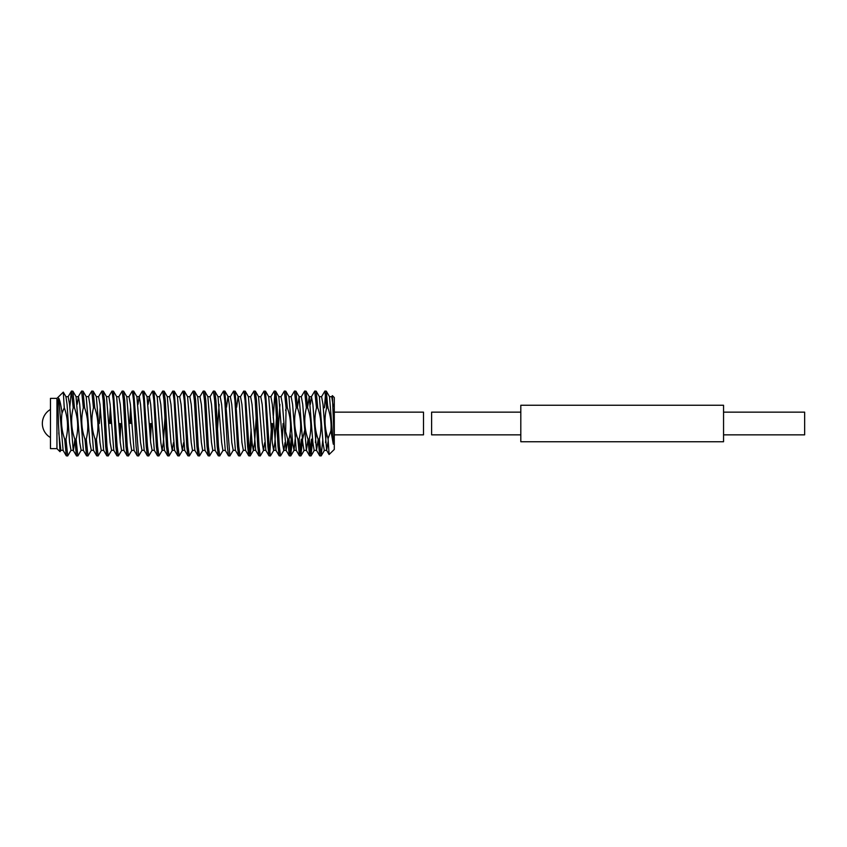 <?xml version="1.0" encoding="UTF-8"?>
<svg xmlns="http://www.w3.org/2000/svg" width="847" height="847" viewBox="0 0 847 847"><rect width="100%" height="100%" fill="white"/><g stroke="black" fill="none" stroke-linecap="round" stroke-linejoin="round"><path stroke-width="1.27" d="M520.81 412.15L431.61 412.15L431.61 434.85L520.81 434.85M723.55 423.5L723.55 405.258L520.81 405.258L520.81 441.742L723.55 441.742L723.55 423.5M723.55 434.85L804.65 434.85L804.65 412.15L723.55 412.15M56.95 423.5L56.95 398.365L50.46 398.365L50.46 448.635L56.95 448.635L56.95 423.5M50.46 437.55A16.22 16.22 0 0 1 50.46 409.45M334.29 412.15L423.5 412.15L423.5 434.85L334.29 434.85M58.761 432.87L60.878 450.318L59.999 451.695L58.443 423.5C58.454 412.171 57.162 400.927 58.761 398.291C59.915 400.43 61.005 405.364 62.043 413.082L64.245 407.799L63.303 392.119L56.95 398.365M334.29 423.5L334.29 397.55L332.395 395.644L334.014 435.729C333.877 438.725 334.385 444.347 333.295 444.188L330.923 430.858L328.075 438.64L329.091 454.532L334.29 449.45L334.29 423.5M333.295 444.188L329.515 396.682L331.717 396.682L332.395 395.644M98.57 396.682L99.988 404.443L103.641 450.318L101.269 450.456L99.999 442.558L96.357 396.682L98.57 396.682L101.894 391.06L103.302 391.176L104.435 400.567L106.976 446.433L108.236 455.94L111.571 450.318L113.773 450.318L110.131 404.443L108.861 396.544L106.5 396.682L110.142 442.558L111.571 450.318M99.364 423.5L100.211 407.259M101.894 391.06L103.165 400.567L105.695 446.433L106.828 455.824L108.236 455.94M284.359 391.06L285.767 391.176L287.355 407.799L286.074 407.799L284.359 391.06L281.035 396.682L282.453 404.443L286.106 450.318L287.747 439.741M273.242 417.74L274.862 393.569M276.471 417.74L274.862 442.558L273.602 450.456L272.332 442.558L268.69 396.682L270.892 396.682L274.227 391.06L275.635 391.176L276.768 400.567L279.298 446.433L280.569 455.94L283.893 450.318L284.994 442.621M274.227 391.06L275.487 400.567L278.028 446.433L279.161 455.824L280.569 455.94M264.719 442.621L263.459 450.456L262.199 442.558L258.557 396.682L260.76 396.682L263.957 391.176L265.492 391.176L269.166 446.433L270.437 455.94L273.761 450.318L275.963 450.318L272.321 404.443L270.892 396.682M264.084 391.06L265.355 400.567L267.885 446.433L269.018 455.824L270.437 455.94M256.196 417.74L254.598 442.558L253.327 450.456L252.057 442.558L248.415 396.682L250.627 396.682L253.952 391.06L255.36 391.176L256.493 400.567L259.023 446.433L260.294 455.94L263.618 450.318L265.831 450.318L262.189 404.443L260.76 396.682M253.952 391.06L255.212 400.567L257.753 446.433L258.886 455.824L260.294 455.94M236.631 407.259L238.123 396.544L240.484 396.682L243.682 391.176L245.217 391.176L248.891 446.433L250.161 455.94L251.845 439.741M243.809 391.06L245.079 400.567L247.61 446.433L248.753 455.824L250.161 455.94M226.498 407.259L227.981 396.544L230.352 396.682L233.539 391.176L235.085 391.176L238.759 446.433L240.019 455.94L243.343 450.318L245.556 450.318L241.914 404.443L240.484 396.682M233.677 391.06L234.937 400.567L237.478 446.433L238.61 455.824L240.019 455.94M220.209 396.682L221.639 404.443L225.281 450.318L222.909 450.456L221.649 442.558L218.007 396.682L220.209 396.682L223.407 391.176L224.815 391.06L229.886 455.94L233.211 450.318L235.413 450.318L231.771 404.443L230.352 396.682M223.534 391.06L224.804 400.567L227.335 446.433L228.478 455.824L229.886 455.94M210.077 396.682L211.496 404.443L215.138 450.318L212.777 450.456L211.506 442.558L207.864 396.682L210.077 396.682L213.402 391.06L214.81 391.176L215.943 400.567L218.484 446.433L219.744 455.94L223.068 450.318M213.402 391.06L214.672 400.567L217.203 446.433L218.335 455.824L219.744 455.94M199.934 396.682L201.364 404.443L205.006 450.318L202.645 450.456L201.374 442.558L197.732 396.682L199.934 396.682L203.259 391.06L204.667 391.176L205.81 400.567L208.341 446.433L209.611 455.94L212.936 450.318M203.259 391.06L204.529 400.567L207.06 446.433L208.203 455.824L209.611 455.94M189.802 396.682L191.221 404.443L194.874 450.318L192.502 450.456L191.231 442.558L187.589 396.682L189.802 396.682L193.127 391.06L194.535 391.176L195.668 400.567L198.209 446.433L199.469 455.94L202.804 450.318M193.127 391.06L194.397 400.567L196.928 446.433L198.06 455.824L199.469 455.94M183.63 442.621L182.37 450.456L181.099 442.558L177.457 396.682L179.659 396.682L182.857 391.176L184.402 391.176L188.066 446.433L189.336 455.94L192.661 450.318M182.984 391.06L184.254 400.567L186.795 446.433L187.928 455.824L189.336 455.94M173.487 442.621L172.227 450.456L170.967 442.558L167.314 396.682L169.527 396.682L172.724 391.176L174.26 391.176L177.934 446.433L179.204 455.94L182.529 450.318L184.731 450.318L181.089 404.443L179.659 396.682M172.852 391.06L174.122 400.567L176.652 446.433L177.785 455.824L179.204 455.94M164.964 417.74L163.355 442.558L162.095 450.456L160.824 442.558L157.182 396.682L159.384 396.682L162.719 391.06L164.127 391.176L165.26 400.567L167.791 446.433L169.061 455.94L172.386 450.318L174.598 450.318L170.956 404.443L169.527 396.682M162.719 391.06L163.979 400.567L166.52 446.433L167.653 455.824L169.061 455.94M148.151 404.379L149.252 396.682L152.449 391.176L153.985 391.176L157.658 446.433L158.929 455.94L162.253 450.318L164.456 450.318L160.814 404.443L159.384 396.682M152.576 391.06L153.847 400.567L156.377 446.433L157.521 455.824L158.929 455.94M138.008 404.379L139.12 396.682L142.307 391.176L143.852 391.176L147.526 446.433L148.786 455.94L152.111 450.318L154.323 450.318L150.681 404.443L149.411 396.544L147.05 396.682L150.692 442.558L152.111 450.318M142.444 391.06L143.704 400.567L146.245 446.433L147.378 455.824L148.786 455.94M131.052 423.5L131.327 417.74M128.977 396.682L130.406 404.443L134.048 450.318L131.677 450.456L130.417 442.558L126.775 396.682L128.977 396.682L132.174 391.176L133.582 391.06L138.654 455.94L141.978 450.318L144.181 450.318L140.538 404.443L139.279 396.544L136.907 396.682L140.549 442.558L141.978 450.318M129.771 423.5L130.618 407.259M132.301 391.06L133.572 400.567L136.102 446.433L137.246 455.824L138.654 455.94M118.845 396.682L120.263 404.443L123.906 450.318L121.544 450.456L120.274 442.558L116.632 396.682L118.845 396.682L122.169 391.06L123.577 391.176L124.71 400.567L127.251 446.433L128.511 455.94L131.836 450.318M122.169 391.06L123.429 400.567L125.97 446.433L127.103 455.824L128.511 455.94M110.777 423.5L111.052 417.74M108.702 396.682L111.899 391.176L113.434 391.176L117.108 446.433L118.379 455.94L121.703 450.318M109.496 423.5L110.343 407.259M112.026 391.06L113.297 400.567L115.827 446.433L116.971 455.824L118.379 455.94M282.252 439.741L283.099 423.5M272.12 439.741L272.967 423.5M269.791 453.431L271.686 423.5M249.516 453.431L251.136 429.26M150.47 439.741L151.327 423.5M149.76 429.26L150.046 423.5M120.062 439.741L120.909 423.5M119.353 429.26L119.628 423.5M64.245 406.221L64.245 407.799M67.696 455.94L66.288 455.824L64.7 439.201L65.981 439.201L67.696 455.94L71.021 450.318L73.382 450.456L74.864 439.741M71.487 391.06L72.895 391.176L74.472 407.799L73.202 407.799L71.487 391.06L68.152 396.682L69.581 404.443L73.223 450.318L76.548 455.94L77.956 455.824L81.153 450.318L83.366 450.318L79.724 404.443L78.453 396.544L77.193 404.379M69.803 407.259L71.349 391.176M76.421 455.824L74.832 439.201L76.114 439.201L77.829 455.94M81.619 391.06L83.027 391.176L84.615 407.799L83.334 407.799L81.619 391.06L78.295 396.682L76.082 396.682L79.734 442.558L81.153 450.318M87.972 455.94L86.553 455.824L84.975 439.201L86.256 439.201L87.972 455.94L91.296 450.318L93.498 450.318L89.856 404.443L88.586 396.544L86.225 396.682L89.867 442.558L91.296 450.318M91.751 391.06L93.17 391.176L94.748 407.799L93.466 407.799L91.751 391.06L88.427 396.682M98.104 455.94L96.696 455.824L95.108 439.201L96.389 439.201L98.104 455.94L101.428 450.318M290.701 455.94L289.293 455.824L287.715 439.201L288.996 439.201L290.701 455.94L292.384 439.741M290.066 453.431L291.146 439.201L292.416 439.201M294.491 391.06L295.91 391.176L297.488 407.799L296.206 407.799L294.491 391.06L291.167 396.682L292.596 404.443L296.238 450.318L294.036 450.318L295.889 432.055M300.844 455.94L299.436 455.824L297.848 439.201L299.129 439.201L300.844 455.94L302.559 439.201L301.278 439.201L300.209 453.431M304.634 391.06L306.042 391.176L307.63 407.799L306.349 407.799L304.634 391.06L301.31 396.682L302.728 404.443L306.37 450.318L308.022 439.741M310.976 455.94L309.568 455.824L307.99 439.201L309.261 439.201L310.976 455.94L312.659 439.741M310.341 453.431L311.421 439.201L312.628 439.201M314.766 391.06L316.175 391.176L317.763 407.799L316.482 407.799L314.766 391.06L311.442 396.682L312.871 404.443L316.513 450.318L318.154 439.741M321.119 455.94L319.711 455.824L318.123 439.201L319.404 439.201L321.119 455.94L322.802 439.741M324.475 407.799L325.544 393.569M324.909 391.06L326.317 391.176L327.81 407.799L326.624 407.799L324.909 391.06L321.585 396.682L323.003 404.443L326.646 450.318L328.181 441.245M74.832 439.201C71.222 428.9 70.672 418.429 73.202 407.799M74.472 407.799C78.093 418.1 78.644 428.571 76.114 439.201M84.975 439.201C81.354 428.9 80.804 418.429 83.334 407.799M84.615 407.799C88.236 418.1 88.776 428.571 86.256 439.201M95.108 439.201C91.487 428.9 90.947 418.429 93.466 407.799M94.748 407.799C98.368 418.1 98.919 428.571 96.389 439.201M297.848 439.201C294.227 428.9 293.687 418.429 296.206 407.799M297.488 407.799C301.108 418.1 301.659 428.571 299.129 439.201M307.99 439.201C304.369 428.9 303.819 418.429 306.349 407.799M307.63 407.799C311.241 418.1 311.791 428.571 309.261 439.201M318.123 439.201C314.502 428.9 313.962 418.429 316.482 407.799M317.763 407.799C321.384 418.1 321.924 428.571 319.404 439.201M328.075 438.64C324.613 428.508 324.126 418.227 326.624 407.799M327.81 407.799L328.085 408.392C330.595 415.739 331.537 423.235 330.923 430.858M305.269 427.936L302.559 439.201M328.085 408.392L327.81 406.221M64.7 439.201C61.693 430.668 60.815 421.965 62.043 413.082M64.34 407.799C67.961 418.1 68.501 428.571 65.981 439.201M287.715 439.201L285.64 431.536L286.074 407.799M285.64 431.536L285.64 430.869M285.64 410.446L285.64 409.779M287.355 407.799C290.976 418.1 291.516 428.571 288.996 439.201M291.146 439.201L290.066 433.516M63.303 392.119L65.95 396.682L67.061 404.443L69.592 442.558L71.021 450.318M224.942 391.176L228.139 396.682L229.251 404.443L231.782 442.558L233.211 450.318M235.085 391.176L238.282 396.682L239.383 404.443L241.924 442.558L243.343 450.318M281.035 396.682L278.822 396.682L282.464 442.558L283.734 450.456L286.106 450.318L289.293 455.824M291.167 396.682L288.965 396.682L292.607 442.558L294.036 450.318L290.839 455.824M297.456 407.259L299.097 396.682L302.739 442.558L304.009 450.456L306.37 450.318L309.568 455.824M307.599 407.259L309.24 396.682L312.882 442.558L314.152 450.456L316.513 450.318L319.711 455.824M315.412 442.621L316.164 432.055M321.585 396.682L319.372 396.682L323.014 442.558L324.285 450.456L326.646 450.318L329.091 454.532M325.544 442.621L326.296 432.065M58.761 398.291L63.091 450.318L60.878 450.318M217.499 429.26L219.108 404.379M250.627 396.682L252.046 404.443L255.688 450.318L253.486 450.318L250.289 455.824M278.314 429.26L279.933 404.379M310.341 404.379L311.442 396.682L309.24 396.682L306.042 391.176M331.717 396.682L333.295 406.359M56.95 448.635L59.999 451.695M65.95 396.682L68.152 396.682M295.91 391.176L299.097 396.682L301.31 396.682M66.288 455.824L63.091 450.318M86.553 455.824L83.366 450.318M96.696 455.824L93.498 450.318M106.828 455.824L103.641 450.318M116.971 455.824L113.773 450.318M127.103 455.824L123.906 450.318M137.246 455.824L134.048 450.318M147.378 455.824L144.181 450.318M157.521 455.824L154.323 450.318M167.653 455.824L164.456 450.318M177.785 455.824L174.598 450.318M187.928 455.824L184.731 450.318M198.06 455.824L194.874 450.318M208.203 455.824L205.006 450.318M218.335 455.824L215.138 450.318M228.478 455.824L225.281 450.318M238.61 455.824L235.413 450.318M248.753 455.824L245.556 450.318M258.886 455.824L255.688 450.318M269.018 455.824L265.831 450.318M279.161 455.824L275.963 450.318M299.436 455.824L296.238 450.318M76.082 396.682L72.895 391.176M86.225 396.682L83.027 391.176M96.357 396.682L93.17 391.176M106.5 396.682L103.302 391.176M116.632 396.682L113.434 391.176M126.775 396.682L123.577 391.176M136.907 396.682L133.71 391.176M147.05 396.682L143.852 391.176M157.182 396.682L153.985 391.176M167.314 396.682L164.127 391.176M177.457 396.682L174.26 391.176M187.589 396.682L184.402 391.176M197.732 396.682L194.535 391.176M207.864 396.682L204.667 391.176M218.007 396.682L214.81 391.176M248.415 396.682L245.217 391.176M258.557 396.682L255.36 391.176M268.69 396.682L265.492 391.176M278.822 396.682L275.635 391.176M288.965 396.682L285.767 391.176M304.168 450.318L300.971 455.824M314.301 450.318L311.114 455.824M319.372 396.682L316.175 391.176M324.443 450.318L321.246 455.824M329.515 396.682L326.317 391.176"/></g></svg>
